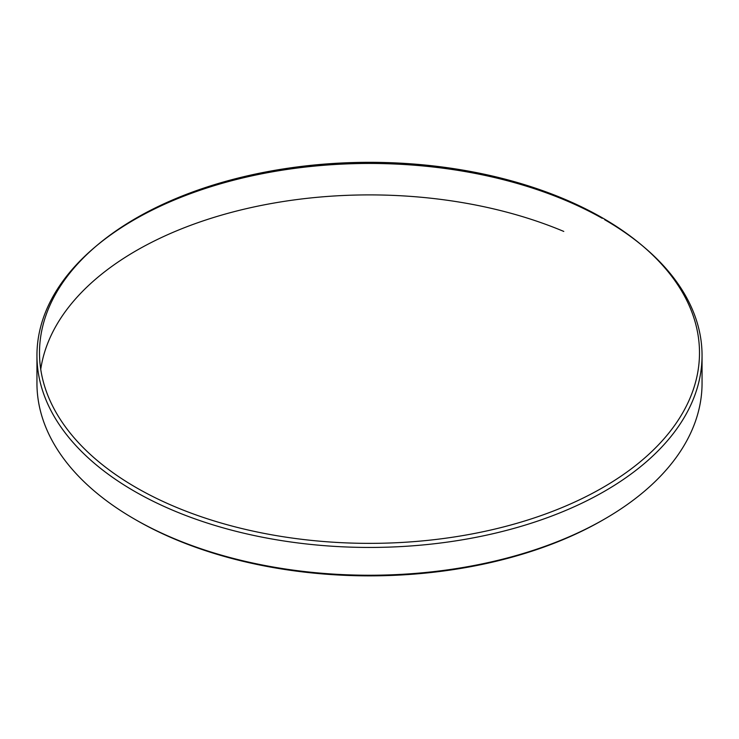 <?xml version="1.0" encoding="UTF-8"?>
<svg xmlns="http://www.w3.org/2000/svg" width="739" height="739" viewBox="0 0 739 739"><rect width="100%" height="100%" fill="white"/><g stroke="black" fill="none" stroke-linecap="round" stroke-linejoin="round"><path stroke-width="1.11" d="M136.152 487.564A330 190.523 0 0 0 580.281 499.435A330 190.523 0 0 0 641.803 245.219A330 190.523 0 0 0 602.848 218.125A330 190.523 0 0 0 97.197 245.219A330 190.523 0 0 0 136.152 487.564M604.65 219.686A332.55 191.992 180 0 1 642.847 246.105M641.803 245.219L643.909 246.992A332.55 191.992 180 0 1 702.05 355.45A332.55 191.992 180 0 1 496.765 532.828A332.55 191.992 180 0 1 134.35 491.213A332.55 191.992 180 0 1 36.95 355.45A332.55 191.992 180 0 1 95.091 246.992L97.197 245.219M604.65 519L602.802 520.071A329.936 190.486 180 0 1 136.207 520.071L134.35 519.009A332.55 191.992 0 0 0 604.65 519A332.55 191.992 0 0 0 702.05 383.245L702.05 355.45M36.95 355.45L36.95 383.245A332.55 191.992 0 0 0 134.35 519A332.55 191.992 0 0 0 134.35 519.009L136.198 520.071A329.936 190.486 180 0 1 136.198 520.071L136.198 520.071M96.153 246.105A332.55 191.992 180 0 1 602.239 218.31M40.737 369.334A329.936 190.486 180 0 1 232.434 212.111A329.936 190.486 180 0 1 563.783 231.427"/></g></svg>
